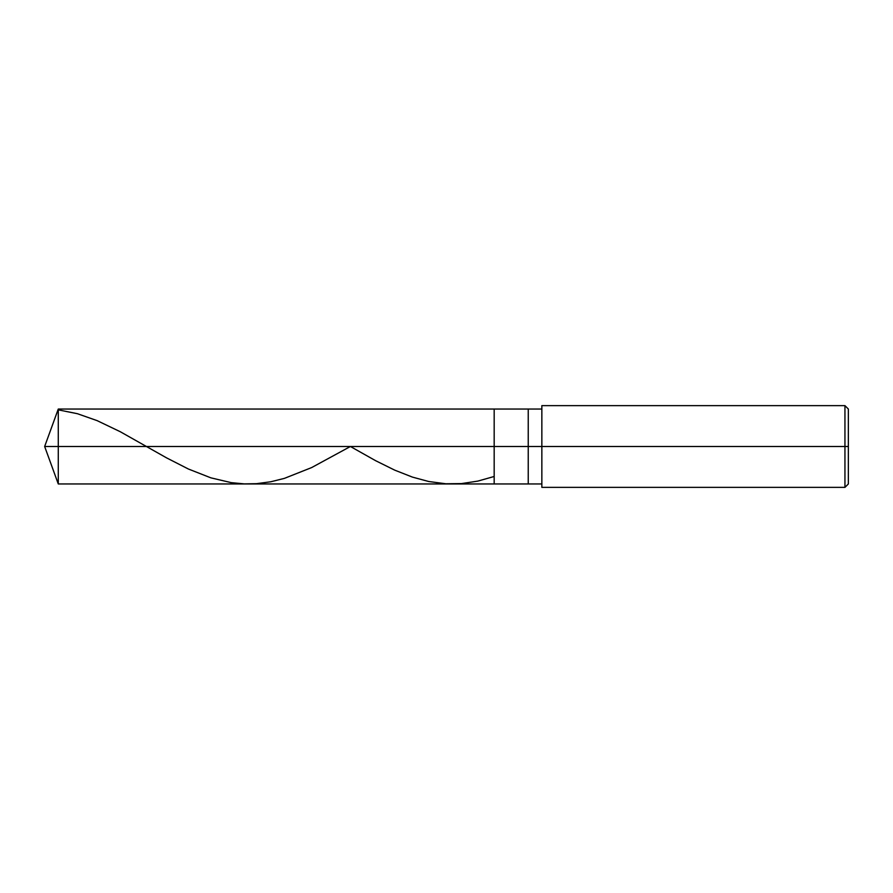 <?xml version="1.0" encoding="UTF-8"?>
<svg xmlns="http://www.w3.org/2000/svg" width="893" height="893" viewBox="0 0 893 893"><rect width="100%" height="100%" fill="white"/><g stroke="black" fill="none" stroke-linecap="round" stroke-linejoin="round"><path stroke-width="1.34" d="M541.85 409.039L58.279 409.039L44.65 446.5L58.279 446.5L58.279 483.961L58.279 446.5L58.279 483.961L58.279 446.5L494.175 446.5L494.175 483.961L494.175 409.039L494.175 446.5L44.65 446.5L58.279 483.961L541.85 483.961M58.279 446.5L58.279 409.039L58.279 446.5M494.175 446.5L494.175 483.961L494.175 446.5L528.232 446.5L528.232 483.961L528.232 446.5L528.232 483.961L528.232 446.5L541.85 446.5L541.85 487.366L541.85 446.5L844.945 446.5L844.945 487.366L844.945 446.5L844.945 487.366L844.945 446.5L848.35 446.5L848.35 483.961L848.35 409.039L848.35 446.5L844.945 446.5L844.945 405.634L844.945 446.5L528.232 446.5L528.232 409.039L528.232 446.5L494.175 446.5L494.175 409.039L494.175 446.5M528.232 446.5L528.232 409.039L528.232 446.5M541.85 446.5L541.85 405.634L541.85 446.5M844.945 446.5L844.945 405.634L844.945 446.5M58.279 409.865L77.356 413.693L97.103 420.625L120.265 431.721L166.578 457.875L188.367 469.004L210.848 477.833L231.276 482.655L244.224 483.883L256.481 483.682L270.78 481.774L284.409 478.369L311.646 467.575L350.402 446.5L375.674 460.721L394.739 470.153L412.443 477.108L428.796 481.528L445.819 483.772L461.491 483.593L477.833 481.104L493.494 476.672M541.85 487.366L844.945 487.366L848.35 483.961M541.85 405.634L844.945 405.634L848.35 409.039"/></g></svg>
